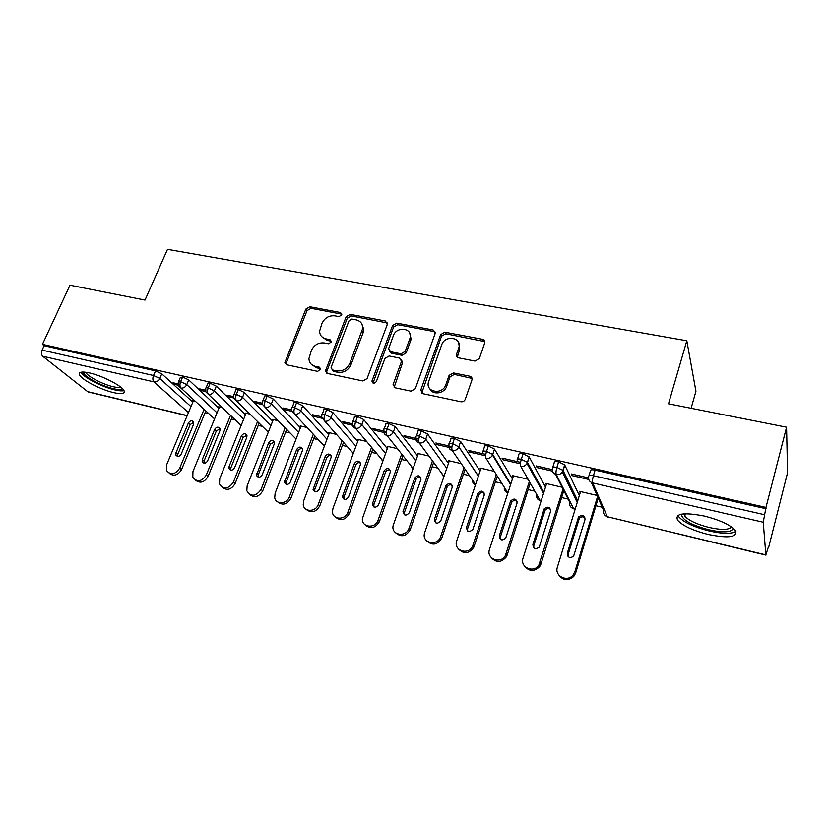 <?xml version="1.0" encoding="UTF-8"?>
<svg xmlns="http://www.w3.org/2000/svg" width="829" height="829" viewBox="0 0 829 829"><rect width="100%" height="100%" fill="white"/><g stroke="black" fill="none" stroke-linecap="round" stroke-linejoin="round"><path stroke-width="1.24" d="M341.735 314.958L340.481 312.543L309.839 306.771L305.849 309.093L284.875 362.605L286.803 364.822L317.673 371.371L320.699 368.946L319.289 367.185L315.258 366.335C311.289 365.288 309.176 362.729 308.916 358.656L311.352 350.491C314.139 344.905 318.471 342.398 324.346 342.968L328.367 343.776L331.217 342.128L329.963 339.662L325.942 338.864C321.89 337.828 319.776 335.248 319.6 331.134L321.994 323.331C324.75 317.828 329.051 315.331 334.895 315.839L338.906 316.605L341.735 314.958M341.88 314.181L311.01 308.326L307.031 310.647L286.357 362.708L286.233 364.625M320.688 368.698L316.45 367.786L315.258 366.335M331.362 341.237L327.103 340.367L325.942 338.864M708.121 534.446C692.93 530.529 682.775 525.814 677.666 520.301C674.588 513.503 683.428 512.084 704.184 516.021C719.603 519.938 729.924 524.674 735.157 530.218C738.007 537.223 728.992 538.632 708.121 534.446M113.656 392.625C101.065 389.775 82.081 380.024 79.667 375.05C78.289 371.952 81.636 371.257 89.708 372.967C102.423 375.765 121.676 385.713 123.977 390.563C125.355 393.765 121.915 394.449 113.656 392.625M474.996 361.071L479.317 358.625L484.706 342.988C485.162 341.082 484.437 339.849 482.53 339.299L444.852 332.201L440.624 334.636L420.842 389.899L422.894 393.692L460.914 401.754C462.955 401.982 464.406 401.163 465.276 399.298L471.929 380.003C472.395 378.065 471.67 376.791 469.763 376.211L453.422 372.905L449.111 375.361L445.795 384.801C442.593 395.174 425.329 392.355 428.458 382.045L441.702 344.812C444.893 334.522 462.344 337.393 458.831 347.714L456.52 354.304C456.157 356.149 456.883 357.33 458.696 357.869L474.996 361.071M42.434 344.346L765.975 507.421L786.576 427.204L668.516 403.806L686.806 340.771L167.499 249.342L145.023 300.077L69.978 285.207L42.434 344.346L44.134 345.714L42.092 350.107L153.52 375.496L155.52 370.874L44.134 345.714M387.267 324.522L385.35 320.999L350.221 314.378L346.159 316.73L325.465 370.895L327.486 373.454L362.895 380.967L367.081 378.563L387.267 324.522M396.718 323.134L433.09 329.983L435.132 333.59L415.308 388.728L411.029 391.174L395.215 387.817L393.081 384.635L401.557 361.206L399.433 358.055L389.122 355.983L384.946 358.397L376.376 381.506C374.283 383.858 372.812 383.734 371.952 381.112L392.573 325.528L396.718 323.134L397.713 324.699L434.002 331.559L433.09 329.983M691.096 408.282L695.935 391.226L686.806 340.771M363.807 329.072L363.548 329.755M363.724 328.015L362.739 327.818M187.136 415.754L88.009 391.889L42.714 356.242C41.295 354.781 41.087 352.729 42.092 350.107M765.975 507.421L763.25 522.239L765.851 554.891L768.452 546.767M786.576 427.204L787.55 472.82L768.784 546.85M602.206 507.224L595.937 505.731M577.564 501.358L576.569 501.12M568.124 499.11L561.637 497.566M534.85 491.193L528.135 489.597M501.783 483.328L495.4 481.815M469.473 475.639L463.411 474.198M437.899 468.126L432.137 466.758M407.018 460.789L401.557 459.484M376.822 453.598L371.641 452.365M347.289 446.572L342.377 445.401M318.388 439.702L313.735 438.593M290.109 432.976L285.704 431.919M262.43 426.386L258.265 425.391M235.322 419.94L231.395 418.997M208.773 413.619L205.074 412.738M195.375 401.329L192.587 400.676L193.198 401.236M175.375 383.309L174.878 384.48L173.012 382.77L178.069 383.931M174.878 384.48L178.297 385.267M766.069 508.737L595.108 470.126L593.409 475.722L764.535 514.716M588.973 475.659L590.435 470.882C590.248 469.742 591.802 469.494 595.108 470.126M155.52 370.874L161.769 373.817L192.815 402.148M552.777 467.307L554.228 462.686C553.948 461.535 555.42 461.276 558.632 461.888L564.694 464.862L579.336 495.566M576.849 501.69L577.285 500.281L575.989 499.928M597.056 495.441L579.533 491.338L580.207 492.758M588.507 477.908L571.347 473.981L572.134 475.649L588.745 479.452M523.047 453.857L521.286 459.287C518.156 458.686 516.778 458.945 517.151 460.085L518.913 454.686C518.55 453.536 519.928 453.256 523.047 453.857L529.151 456.872L545.503 487.12M543.855 492.343L542.777 492.022M562.145 487.255L545.606 483.38L546.28 484.654M552.259 469.608L536.259 465.939L537.161 467.618L552.477 471.131M488.333 446.023L486.54 451.37C483.504 450.789 482.209 451.059 482.665 452.209L484.447 446.883C484.001 445.733 485.297 445.442 488.333 446.023L494.478 449.08L512.426 478.965M528.083 479.276L512.457 475.618L513.141 476.768M520.571 462.354L502.011 458.105L503.016 459.784L520.425 463.774M449.359 443.463L450.81 439.266C450.282 438.106 451.504 437.805 454.458 438.365L460.655 441.494L480.084 471.048M494.26 471.349L480.064 468.033L480.747 469.079M485.835 454.396L468.572 450.448L469.67 452.126L485.701 455.805M416.438 435.93L417.92 431.764C417.412 430.645 418.572 430.365 421.381 430.904L427.577 434.002L448.468 463.359M461.225 463.618L448.396 460.613L449.08 461.577M451.929 446.634L435.909 442.966L437.111 444.655L451.815 448.033M384.293 428.562L385.796 424.438C385.309 423.37 386.407 423.091 389.081 423.609L395.267 426.686L417.547 455.877M428.956 456.054L417.443 453.359L418.117 454.251M418.842 439.059L404.003 435.66L405.288 437.36L418.738 440.448M352.885 421.381L354.408 417.277C353.952 416.251 354.988 415.992 357.537 416.479L363.713 419.547L387.298 448.593M397.423 448.665L387.164 446.261L387.837 447.1M386.521 431.66L372.822 428.52L374.2 430.22L386.438 433.028M322.18 414.355L323.735 410.282C323.3 409.308 324.284 409.049 326.709 409.526L332.885 412.562L357.703 441.484M366.605 441.442L357.548 439.329L358.221 440.106M352.366 423.837L342.346 421.546L343.807 423.246L354.895 425.785M292.181 407.485L293.756 403.454C293.331 402.511 294.274 402.272 296.585 402.718L302.751 405.744L328.75 434.541M336.47 434.386L328.574 432.531L329.237 433.266M321.662 416.8L312.554 414.718L314.087 416.427L322.719 418.407M262.834 400.78L264.441 396.77C264.036 395.868 264.938 395.64 267.135 396.075L273.29 399.07L300.409 427.764M307.01 427.484L300.212 425.888L300.865 426.583M291.653 409.93L283.414 408.044L285.021 409.754L292.378 411.443M234.141 394.221L235.768 390.231C235.395 389.371 236.244 389.153 238.337 389.568L244.493 392.552L272.658 421.153M278.192 420.728L272.461 419.391L273.104 420.044M262.306 403.215L254.907 401.516L256.586 403.226L262.731 404.635M206.079 387.806L207.727 383.837C207.364 383.019 208.183 382.811 210.172 383.205L216.307 386.169L245.498 414.676M249.995 414.127L245.28 413.018L245.912 413.64M233.612 396.645L227.022 395.132L228.763 396.842L233.83 398.013M178.608 381.527L180.287 377.589L182.618 376.988L188.743 379.931L218.887 408.345M222.4 407.661L218.659 406.78L219.281 407.371M205.54 390.221L199.727 388.884L201.54 390.594L205.758 391.568M182.618 376.988L180.629 381.672C179.634 384.469 179.748 386.604 180.971 388.096L214.545 418.914L180.96 388.096C183.51 388.314 185.447 387.153 186.774 384.615L217.043 412.832M201.54 390.594L202.027 389.412M228.763 396.842L229.26 395.651M256.586 403.226L257.073 402.013M285.021 409.754L285.497 408.531M314.087 416.427L314.564 415.184M343.807 423.246L344.273 421.982M374.2 430.22L374.667 428.945M405.288 437.36L405.754 436.064M437.111 444.655L437.567 443.349M469.67 452.126L470.126 450.8M503.016 459.784L503.462 458.437M537.161 467.618L537.596 466.25M572.134 475.649L572.57 474.261M210.172 383.205L208.203 387.951C207.209 390.78 207.302 392.936 208.473 394.428L241.146 425.474M238.337 389.568L236.379 394.376C235.395 397.236 235.457 399.412 236.586 400.904L268.306 432.178M267.135 396.075L265.197 400.935C264.202 403.837 264.254 406.034 265.332 407.526L296.046 439.059M296.585 402.718L294.658 407.65C293.673 410.583 293.704 412.801 294.73 414.303L324.377 446.116M326.709 409.526L324.802 414.521C323.828 417.495 323.828 419.733 324.802 421.225L353.309 453.359M357.537 416.479L355.651 421.546C354.677 424.562 354.646 426.811 355.568 428.313L382.884 460.81M389.081 423.609L387.216 428.738C386.252 431.795 386.2 434.064 387.05 435.567L413.101 468.468M421.381 430.904L419.536 436.106C418.583 439.194 418.5 441.494 419.287 442.997L443.992 476.374M454.458 438.365L452.634 443.65C451.691 446.779 451.567 449.1 452.292 450.603L475.577 484.53M486.105 458.396C488.955 458.727 491.089 457.629 492.519 455.1L492.695 454.427L486.54 451.37C485.597 454.551 485.452 456.883 486.105 458.396L507.876 492.944M520.747 466.375C523.431 466.727 525.524 465.763 527.026 463.484L527.399 462.302L521.286 459.287C520.353 462.509 520.166 464.862 520.747 466.375L540.166 500.561L541.14 500.934M558.632 461.888L556.901 467.401C555.969 470.665 555.751 473.048 556.259 474.551L573.689 508.84L571.606 507.752M321.797 336.709L327.103 340.367M311.331 364.325L316.45 367.786M387.423 322.989L351.309 315.942L347.258 318.284L326.844 371.268L326.74 373.174M351.89 319.072L349.04 320.719L331.092 367.402L332.356 369.941L336.667 370.843C342.678 371.475 347.082 368.936 349.89 363.226L362.698 328.522C362.833 323.911 360.656 321.03 356.169 319.88L351.89 319.072M332.108 369.869L333.517 371.382L332.356 369.941M361.858 323.963L363.776 330.066L363.164 332.636L350.999 364.698C348.211 370.397 343.807 372.926 337.817 372.294L333.517 371.382M435.277 332.128L434.002 331.559M401.537 360.035L402.552 362.698L394.158 387.371M397.713 324.699L393.578 327.082L373.029 383.071M409.795 338.812L410.158 337.517C412.459 327.828 396.449 326.108 393.381 335.641L388.583 348.771L390.687 351.765L400.987 353.817L405.184 351.403L409.795 338.812L410.769 340.346L411.132 339.061L409.713 333.185M389.64 351.32L391.702 353.268L390.687 351.765M410.769 340.346L406.179 352.916L401.982 355.32L391.702 353.268M458.675 342.729L459.691 349.258L457.307 357.206M429.888 388.832C432.676 395.423 444.479 393.651 446.696 386.262L445.795 384.801M472.053 378.418L454.302 374.397L450.012 376.843L446.696 386.262M484.851 341.631L445.743 333.776L441.525 336.191L421.712 393.153M193.364 400.853L166.681 464.686L166.65 470.717C170.992 475.411 175.354 474.54 179.738 468.105L204.089 409.319M179.738 468.105L181.572 469.556C177.924 475.39 173.821 476.623 169.251 473.266M193.582 424.293L193.675 422.199C192.027 420.116 190.255 420.396 188.38 423.028L175.966 452.8L175.914 455.1C177.624 457.059 179.385 456.738 181.178 454.137L193.582 424.293M181.572 469.556L205.82 410.915M193.727 422.365L190.162 424.572L177.789 454.282L177.675 456.385M219.447 406.966L192.939 471.577L192.815 477.349C197.178 482.488 201.665 481.732 206.276 475.069L230.535 415.391M206.276 475.069L208.048 476.509C204.369 482.437 200.183 483.67 195.509 480.209M219.913 430.707L220.048 428.738C218.4 426.469 216.587 426.697 214.607 429.412L202.276 459.556L202.193 461.743C203.903 463.877 205.706 463.608 207.602 460.924L219.913 430.707M208.048 476.509L232.213 416.977M220.048 428.748L216.328 430.966L204.048 461.028L203.955 463.183M246.089 413.205L219.758 478.613L219.53 484.053C223.892 489.711 228.503 489.089 233.384 482.188L257.539 421.567M233.384 482.188L235.094 483.618C231.374 489.638 227.115 490.861 222.307 487.297M246.814 437.256L246.969 435.422C245.332 432.956 243.477 433.121 241.384 435.94L229.136 466.447L229.022 468.509C230.731 470.851 232.576 470.623 234.576 467.846L246.814 437.256M235.094 483.618L259.156 423.153M246.928 435.266L243.042 437.484L230.845 467.919L230.783 470.105M273.28 419.578L247.156 485.794L246.824 490.83C251.135 497.089 255.881 496.623 261.073 489.452L285.124 427.857M261.073 489.452L262.72 490.872C258.949 497.006 254.607 498.219 249.684 494.519M274.275 443.95L274.461 442.282C272.865 439.577 270.959 439.681 268.731 442.593L256.43 475.38C258.109 477.96 260.016 477.805 262.14 474.913L274.275 443.95M262.72 490.872L286.668 429.443M274.378 441.94L270.327 444.137L258.223 474.955L258.182 477.172M301.062 426.085L275.145 493.141L274.72 497.68C275.808 504.757 286.927 504.177 289.362 496.872L313.31 434.251M289.362 496.872L290.938 498.291C287.124 504.54 282.699 505.731 277.642 501.887M302.336 450.779L302.533 449.308C300.989 446.354 299.041 446.385 296.678 449.401L284.44 482.374C286.067 485.224 288.026 485.141 290.305 482.146L302.336 450.779M290.938 498.291L314.792 435.836M302.419 448.758C300.554 448.344 299.155 449.08 298.202 450.945L286.202 482.146L286.171 484.395M122.371 388.604C121.386 389.806 118.35 389.817 113.283 388.656C100.827 385.899 82.123 375.516 83.594 372.034M85.76 372.231L85.926 372.584C87.833 376.594 103.034 384.438 113.127 386.697C116.785 387.547 119.335 387.713 120.775 387.195M80.941 372.221L81.035 372.387C83.418 377.361 102.257 387.07 114.765 389.879C119.065 390.884 122.143 391.133 123.998 390.604M733.168 528.218C731.914 532.436 723.8 532.954 708.805 529.783C691.883 525.213 682.795 520.26 681.531 514.923L681.873 514.073M683.884 513.835L684.754 516.125C688.837 520.581 696.971 524.363 709.147 527.482C721.51 530.156 728.96 529.969 731.51 526.954M677.967 515.41L678.816 516.861C683.884 522.363 693.956 527.057 709.044 530.933C722.432 533.917 731.396 534.073 735.924 531.41M329.434 432.738L303.746 500.643L303.248 504.592C303.818 512.281 315.776 512.208 318.284 504.457L342.118 440.748M318.284 504.457L319.787 505.866C315.911 512.239 311.383 513.42 306.202 509.4M331.009 457.763L331.217 456.52C329.745 453.287 327.756 453.235 325.217 456.354L313.072 489.493C314.626 492.633 316.637 492.644 319.082 489.535L331.009 457.763M319.787 505.866L343.527 442.334M331.072 455.732C329.134 455.225 327.673 455.94 326.678 457.888L314.782 489.493L314.771 491.752M358.429 439.525L332.989 508.322L332.46 511.566C332.356 519.887 345.237 520.477 347.848 512.218L371.568 447.349M347.848 512.218L349.278 513.617C345.33 520.125 340.698 521.275 335.382 517.068M360.304 464.903L360.501 463.908C359.154 460.375 357.112 460.23 354.397 463.463L342.356 496.737C343.807 500.198 345.848 500.312 348.501 497.079L360.304 464.903M349.278 513.617L372.895 448.924M360.366 462.872C358.346 462.25 356.812 462.955 355.776 464.986L343.994 496.996L344.004 499.276M388.065 446.468L362.387 518.612C361.454 527.565 375.361 528.985 378.086 520.146L401.682 454.043M378.086 520.146L379.433 521.534C375.402 528.197 370.667 529.306 365.206 524.881M390.262 472.198L390.428 471.483C389.215 467.639 387.153 467.39 384.21 470.727L372.314 504.115C373.62 507.928 375.703 508.156 378.573 504.799L390.262 472.198M379.433 521.534L402.925 455.618M390.304 470.178C388.21 469.432 386.615 470.126 385.516 472.25L373.858 504.674L373.879 506.954M418.355 453.567L393.07 525.741C391.122 535.296 406.148 537.731 409.008 528.26L432.489 460.831M409.008 528.26L410.272 529.638C406.148 536.456 401.288 537.524 395.692 532.85M420.883 479.659L420.997 479.245C419.971 475.079 417.878 474.716 414.707 478.146L402.987 511.638C404.096 515.804 406.21 516.156 409.339 512.695L420.883 479.659M410.272 529.638L433.65 462.395M420.935 477.659C418.749 476.779 417.08 477.442 415.93 479.67L404.397 512.529L404.428 514.799M459.67 344.636L459.183 345.351M449.339 460.831L424.552 533.006C421.433 543.088 437.619 546.736 440.655 536.56L464.012 467.691M440.655 536.56L441.816 537.928C437.577 544.922 432.583 545.938 426.852 540.974M452.209 487.286L452.24 487.193C451.432 482.696 449.308 482.219 445.888 485.742L434.396 519.327C435.266 523.855 437.401 524.332 440.81 520.778L452.209 487.286M441.816 537.928L465.09 469.255M452.251 485.328C449.992 484.281 448.251 484.924 447.028 487.255L435.577 520.736L435.671 522.809M481.027 468.25L456.748 540.788C452.955 550.663 468.768 555.793 472.717 545.876L496.291 474.592M473.027 545.057L474.105 546.415L473.794 547.233C469.152 553.71 464.126 554.383 458.717 549.244M484.26 495.089C483.556 490.53 481.421 489.949 477.846 493.359L466.509 527.368C467.141 531.99 469.276 532.632 472.913 529.296L484.26 495.089M474.105 546.415L497.276 476.147M484.312 493.182C482.053 491.98 480.24 492.54 478.893 494.861L467.597 528.778L467.629 530.985M513.441 475.846L489.504 549.378C485.929 558.819 500.675 564.58 505.4 555.503L529.348 481.514M506.177 553.751L507.151 555.098L506.384 556.839C501.348 562.673 496.322 562.953 491.296 557.658M517.058 503.079C516.446 498.602 514.312 497.908 510.633 500.996L499.317 535.793C499.825 540.311 501.959 541.078 505.711 538.104L517.058 503.079M507.151 555.098L530.228 483.069M517.109 501.244C514.954 499.897 513.11 500.301 511.576 502.488L500.301 537.182L500.333 539.337M546.612 483.618L523.037 558.176C519.679 567.212 533.43 573.481 538.809 565.264L563.036 489.027M540.114 562.663L540.985 563.989L539.689 566.58C534.301 571.803 529.285 571.678 524.633 566.217M550.622 511.255C550.114 506.861 547.969 506.053 544.197 508.83L532.892 544.404C533.306 548.819 535.43 549.71 539.254 547.099L550.622 511.255M540.985 563.989L563.813 490.581M550.694 509.524C548.632 508.011 546.746 508.281 545.047 510.312L533.783 545.783L533.793 547.855M580.569 491.576L557.389 567.191C554.228 575.875 567.077 582.518 572.984 575.16L574.87 571.782L597.554 496.581M574.87 571.782L575.637 573.088L573.761 576.456C568.041 581.088 563.036 580.569 558.746 574.922M584.994 519.628C584.559 515.327 582.424 514.405 578.59 516.881L567.285 553.233C567.616 557.534 569.72 558.539 573.595 556.269L584.994 519.628M575.637 573.088L598.227 498.125M585.077 518.032C583.108 516.353 581.191 516.457 579.326 518.353L568.072 554.601L568.062 556.549M341.589 314.108L340.481 312.543M320.471 368.636L319.289 367.185M331.113 341.165L329.963 339.662M87.283 391.537L187.199 415.588M188.463 412.573L153.914 381.868L42.714 356.242M161.769 373.817L159.79 378.438C158.412 381.019 156.453 382.159 153.914 381.868C152.66 380.376 152.526 378.252 153.52 375.496L159.79 378.438L190.971 406.583M763.25 522.239L592.662 482.934L607.367 516.736L765.851 554.891M593.409 475.722C592.486 479.027 592.238 481.431 592.662 482.934C589.409 481.846 588.103 479.68 588.735 476.437C588.549 475.318 590.103 475.079 593.409 475.722M591.378 482.478L603.688 510.602C603.108 513.638 604.331 515.69 607.367 516.736L765.955 555.129M188.743 379.931L186.774 384.604L180.629 381.672L178.308 382.252L178.525 385.858L180.971 388.096M216.307 386.169L214.348 390.915L243.664 419.215M244.493 392.552L242.545 397.35L270.855 425.743M273.29 399.07L271.363 403.941L298.616 432.417M302.751 405.744L300.844 410.666L326.968 439.246M332.885 412.562L330.989 417.557L355.942 446.251M363.713 419.547L361.848 424.603L385.558 453.411M395.267 426.686L393.423 431.816L415.826 460.769M427.577 434.002L425.743 439.204L446.769 468.312M460.655 441.494L458.841 446.769L478.406 476.064M494.53 449.163L492.747 454.51L510.768 484.032M541.223 500.664L540.166 500.561C537.275 499.545 536.135 497.566 536.757 494.612L536.891 494.799M529.244 457.017L527.493 462.447L543.876 492.26M575.347 508.602L573.378 508.55C570.414 507.524 569.233 505.514 569.834 502.509L555.637 474.375M564.818 465.079L563.098 470.582L577.751 500.768M205.893 391.93L208.473 394.428C211.074 394.666 213.032 393.485 214.348 390.915L208.203 387.951C206.203 387.547 205.395 387.754 205.758 388.563L205.893 391.93M233.861 398.096L236.586 400.904C239.239 401.143 241.229 399.961 242.545 397.35L236.379 394.376C234.286 393.951 233.436 394.169 233.819 395.018L233.861 398.096M262.472 404.376L265.332 407.526C268.036 407.775 270.047 406.583 271.363 403.941L265.197 400.935C263 400.5 262.099 400.728 262.503 401.609L262.472 404.376M291.735 410.759L294.73 414.303C297.487 414.562 299.528 413.35 300.844 410.666L294.658 407.65C292.347 407.194 291.414 407.433 291.839 408.355L291.735 410.759M352.874 452.862L353.123 453.877M321.693 417.246L324.802 421.225C327.621 421.495 329.683 420.272 330.989 417.557L324.802 414.521C322.377 414.044 321.393 414.282 321.839 415.256L321.693 417.246M381.817 459.535L382.573 461.67M352.366 423.857C352.315 426.179 353.372 427.66 355.568 428.313C358.449 428.593 360.542 427.349 361.848 424.603L355.651 421.546C353.102 421.049 352.066 421.308 352.532 422.324L352.366 423.857M411.402 466.312L412.78 469.401M383.786 430.603C383.547 433.163 384.635 434.821 387.05 435.567C390.003 435.857 392.117 434.603 393.423 431.816L387.216 428.738C384.542 428.22 383.444 428.489 383.931 429.546L383.786 430.603M441.66 473.214L443.722 477.152M415.982 437.484C415.526 440.292 416.624 442.137 419.287 442.997C422.303 443.287 424.448 442.023 425.743 439.204L419.536 436.106C416.728 435.557 415.578 435.836 416.085 436.935L415.982 437.484M472.613 480.219C472.437 482.468 473.38 484.043 475.431 484.944M448.986 444.531C448.271 447.587 449.37 449.608 452.292 450.603C455.318 450.914 457.484 449.67 458.8 446.883L452.634 443.65C449.681 443.08 448.468 443.37 448.997 444.51L448.986 444.531M504.312 487.338C503.939 490.063 505.068 491.866 507.7 492.747L507.928 492.789M510.581 484.633L492.519 455.1L494.478 449.08M552.497 468.157C551.834 471.359 553.088 473.483 556.259 474.551C558.787 474.913 560.829 474.084 562.383 472.053L562.974 470.375L556.901 467.401C553.679 466.779 552.218 467.028 552.497 468.157M543.523 493.379L527.026 463.484L529.151 456.872M286.357 362.708L285.103 361.268M307.031 310.647L305.849 309.093M311.01 308.326L309.839 306.771M326.844 371.268L325.683 369.827M347.258 318.284L346.159 316.73M351.309 315.942L350.221 314.378M386.376 322.564L385.35 320.999M337.817 372.294L336.667 370.843M350.999 364.698L349.89 363.226M363.164 332.636L362.086 331.103M394.252 385.516L393.226 384.076M402.407 363.216L401.412 361.724M373.154 382.045L372.086 380.604M393.578 327.082L392.573 325.528M401.982 355.32L400.987 353.817M406.179 352.916L405.184 351.403M457.442 355.693L456.572 354.159M459.567 349.641L458.706 348.087M450.012 376.843L449.111 375.361M454.302 374.397L453.422 372.905M470.603 377.703L469.763 376.211M421.806 391.34L420.842 389.899M441.525 336.191L440.624 334.636M445.743 333.776L444.852 332.201M483.338 340.874L482.53 339.299M190.162 424.572L188.38 423.028M177.789 454.282L175.966 452.8M216.328 430.966L214.607 429.412M204.048 461.028L202.276 459.556M243.042 437.484L241.384 435.94M230.845 467.919L229.136 466.447M270.327 444.137L268.731 442.593M258.223 474.955L256.586 473.494M298.202 450.945L296.678 449.401M286.202 482.146L284.616 480.685M326.678 457.888L325.217 456.354M314.782 489.493L313.279 488.043M355.776 464.986L354.397 463.463M343.994 496.996L342.564 495.555M385.516 472.25L384.21 470.727M373.858 504.674L372.511 503.244M415.93 479.67L414.707 478.146M404.397 512.529L403.132 511.099M447.028 487.255L445.888 485.742M435.639 520.56L434.458 519.141M478.83 495.017L477.794 493.514M467.597 528.778L466.509 527.368M511.379 502.954L510.436 501.462M500.301 537.182L499.317 535.793M544.694 511.089L543.845 509.607M533.783 545.783L532.892 544.404M578.797 519.41L578.051 517.938M568.072 554.601L567.285 553.233M504.374 487.452C504.239 490.198 505.41 492.043 507.866 492.975M460.634 441.474L458.8 446.883L478.374 476.178M536.829 494.706L536.829 494.685C536.456 497.783 537.669 499.825 540.467 500.83M605.45 515.845L607.647 517.016M575.253 508.902L573.689 508.84M564.694 464.862L562.383 472.053L577.222 502.467M286.129 364.045L284.875 362.605M326.636 372.335L325.465 370.895M363.776 330.066L362.698 328.522M394.107 386.076L393.081 384.635M402.552 362.698L401.557 361.206M373.029 382.552L371.952 381.112M411.132 339.061L410.158 337.517M457.39 355.838L456.52 354.304M459.691 349.258L458.831 347.714M421.702 391.682L420.738 390.241M177.479 456.354L175.914 455.1M203.913 463.173L202.193 461.743M230.731 469.97L229.022 468.509M258.078 476.841L256.43 475.38M286.015 483.825L284.44 482.374M683.573 513.856L681.531 514.923M685.417 513.742L684.754 516.125M314.574 490.944L313.072 489.493M343.786 498.177L342.356 496.737M373.672 505.545L372.314 504.115M404.262 513.058L402.987 511.638M435.577 520.736L434.396 519.327M473.794 547.233L472.717 545.876M478.893 494.861L477.846 493.359M506.384 556.839L505.4 555.503M511.576 502.488L510.633 500.996M539.689 566.58L538.809 565.264M545.047 510.312L544.197 508.83M573.761 576.456L572.984 575.16M579.326 518.353L578.59 516.881"/></g></svg>
